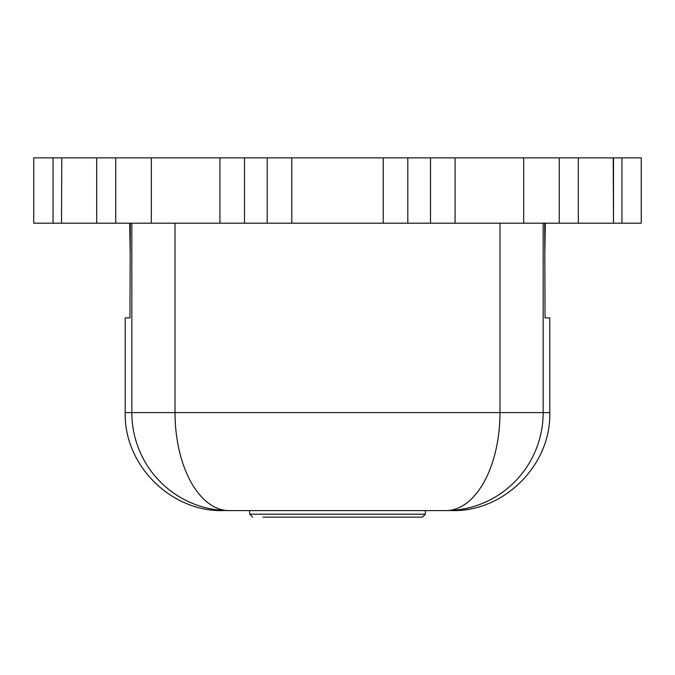 <?xml version="1.0" encoding="UTF-8"?>
<svg xmlns="http://www.w3.org/2000/svg" width="675" height="675" viewBox="0 0 675 675"><rect width="100%" height="100%" fill="white"/><g stroke="black" fill="none" stroke-linecap="round" stroke-linejoin="round"><path stroke-width="1.01" d="M262.98 517.134L422.415 517.134L425.36 514.198L249.64 514.198L249.64 510.604M414.602 514.198L425.36 514.198L425.36 510.604M175.019 223.189L175.019 412.619A97.985 54.16 90 0 0 229.179 510.604L445.821 510.604A97.985 54.16 -90 0 0 499.981 412.619L499.981 223.189M428.33 510.604L445.821 510.604C453.811 510.604 453.811 510.604 445.821 510.604C453.811 510.604 453.811 510.604 445.821 510.604A97.985 97.343 -90 0 0 543.164 412.619L543.164 223.189M131.836 223.189L131.836 412.619A97.985 97.343 90 0 0 229.179 510.604C221.189 510.604 221.189 510.604 229.179 510.604C221.189 510.604 221.189 510.604 229.179 510.604L246.67 510.604M130.283 223.189L129.954 317.9L125.204 317.9L125.204 412.619L549.796 412.619L549.796 317.9L545.046 317.9L544.717 223.189M559.263 223.189L559.263 157.866L613.491 157.866L613.491 223.189L613.212 157.866L641.25 157.866L641.25 223.189L61.509 223.189L61.788 157.866L61.509 223.189L33.75 223.189L33.75 157.866L115.737 157.866L115.737 223.189M151.327 223.189L151.327 157.866L115.737 157.866M151.327 157.866L219.923 157.866L219.923 223.189M244.502 223.189L244.502 157.866L219.923 157.866M244.502 157.866L267.19 157.866L267.19 223.189M291.777 223.189L291.777 157.866L267.19 157.866M291.777 157.866L383.223 157.866L383.223 223.189M407.81 223.189L407.81 157.866L383.223 157.866M407.81 157.866L430.498 157.866L430.498 223.189M455.077 223.189L455.077 157.866L430.498 157.866M455.077 157.866L523.673 157.866L523.673 223.189M559.263 157.866L523.673 157.866M53.055 223.189L53.055 157.866M96.694 223.189L96.694 157.866M578.306 157.866L578.306 223.189M621.945 157.866L621.945 223.189M252.585 517.134L249.64 514.198M549.796 412.619C551.154 464.974 504.166 511.962 451.811 510.604M125.204 412.619C123.846 464.974 170.834 511.962 223.189 510.604M130.174 252.973L129.668 223.189M544.826 252.973L545.333 223.189"/></g></svg>
